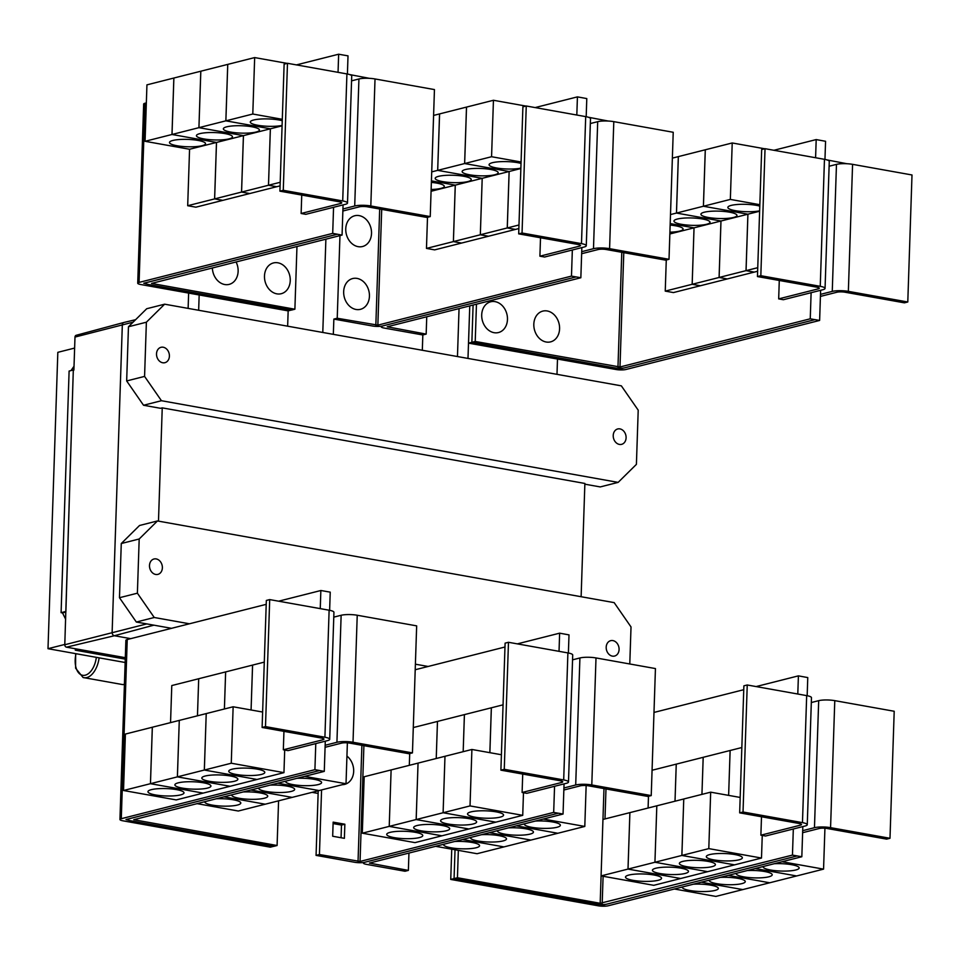 <?xml version="1.0" encoding="UTF-8"?>
<svg xmlns="http://www.w3.org/2000/svg" width="960" height="960" viewBox="0 0 960 960"><rect width="100%" height="100%" fill="white"/><g stroke="black" fill="none" stroke-linecap="round" stroke-linejoin="round"><path stroke-width="1.44" d="M760.884 835.188L765.564 836.016L805.104 826.008A11.544 2.364 -178.1 0 0 807.264 824.724A11.544 2.364 -178.1 0 0 802.464 822.636L743.028 812.004L747.24 684.984L743.88 685.836L739.668 812.856L799.092 823.488A5.772 1.176 1.9 0 1 801.504 824.532A5.772 1.176 1.9 0 1 800.412 825.168L760.884 835.188L761.496 816.756M743.028 812.004L739.668 812.856M807.264 824.724L811.476 697.704A11.544 2.364 -178.1 0 0 806.676 695.616L747.24 684.984M628.884 875.052A18.036 3.684 1.9 0 1 649.104 874.344A18.036 3.684 1.9 0 1 661.536 878.268A18.036 3.684 1.9 0 1 658.152 880.296A18.036 3.684 1.9 0 1 637.932 881.004A18.036 3.684 1.9 0 1 625.5 877.08A18.036 3.684 1.9 0 1 628.884 875.052M683.76 798.996L602.952 819.444L600.18 903.288L792.456 855.096L797.148 855.936L606.876 904.116A7.212 1.476 1.9 0 1 596.82 904.14L454.068 878.604L457.44 877.752L600.18 903.288M627.996 869.088L601.08 875.904L653.772 885.324L680.688 878.508L628.02 869.076L629.892 812.628L627.996 869.088L680.688 878.508L707.628 871.68L654.948 862.26L628.02 869.076M652.068 770.256L676.236 764.136L675.012 801.204L676.26 764.136L703.176 757.32L701.94 794.376L703.2 757.308L730.116 750.492L728.628 795.372L730.128 750.492L741.84 747.528M648.096 808.02L648.48 796.284M655.812 868.236A18.036 3.684 1.9 0 1 676.032 867.516A18.036 3.684 1.9 0 1 688.476 871.452A18.036 3.684 1.9 0 1 685.092 873.468A18.036 3.684 1.9 0 1 664.872 874.188A18.036 3.684 1.9 0 1 652.428 870.252A18.036 3.684 1.9 0 1 655.812 868.236M656.808 805.812L654.936 862.26L656.82 805.8M682.752 861.408A18.036 3.684 1.9 0 1 702.972 860.7A18.036 3.684 1.9 0 1 715.416 864.624A18.036 3.684 1.9 0 1 712.032 866.652A18.036 3.684 1.9 0 1 691.812 867.36A18.036 3.684 1.9 0 1 679.368 863.436A18.036 3.684 1.9 0 1 682.752 861.408M681.864 855.444L654.948 862.26L707.628 871.68L734.568 864.864L681.888 855.432L683.76 798.984L681.864 855.444L734.568 864.864L761.496 858.048L708.804 848.616L681.888 855.432M709.692 854.592A18.036 3.684 1.9 0 1 729.912 853.884A18.036 3.684 1.9 0 1 742.356 857.808A18.036 3.684 1.9 0 1 738.972 859.824A18.036 3.684 1.9 0 1 718.752 860.544A18.036 3.684 1.9 0 1 706.308 856.608A18.036 3.684 1.9 0 1 709.692 854.592M740.184 797.448L710.676 792.168L683.76 798.984M710.676 792.168L708.804 848.616M333.768 617.136L341.136 615.276A11.544 2.364 1.9 0 1 357.228 615.24L416.664 625.872L412.452 752.892L409.08 753.744L349.656 743.112A5.772 1.176 -178.1 0 0 341.604 743.124L325.08 747.312M324.276 771.384L319.596 770.544L129.336 818.724A7.212 1.476 -178.1 0 0 127.98 819.528A7.212 1.476 -178.1 0 0 130.98 820.836L273.732 846.36L277.092 845.508L133.752 819.72L324.276 771.384L325.152 745.272L336.924 742.284A11.544 2.364 1.9 0 1 353.016 742.26L412.452 752.892M216 798.804A18.036 3.684 1.9 0 1 240.792 803.028A18.036 3.684 1.9 0 1 237.408 805.056A18.036 3.684 1.9 0 1 217.188 805.764A18.036 3.684 1.9 0 1 204.744 801.84A18.036 3.684 1.9 0 1 204.78 801.636M196.932 803.628L238.296 811.02L346.02 783.744L347.376 742.836M242.94 791.976A18.036 3.684 1.9 0 1 267.732 796.212A18.036 3.684 1.9 0 1 264.336 798.228A18.036 3.684 1.9 0 1 244.128 798.948A18.036 3.684 1.9 0 1 231.684 795.012A18.036 3.684 1.9 0 1 231.708 794.82M269.88 785.16A18.036 3.684 1.9 0 1 294.66 789.384A18.036 3.684 1.9 0 1 291.276 791.412A18.036 3.684 1.9 0 1 271.056 792.12A18.036 3.684 1.9 0 1 258.624 788.196A18.036 3.684 1.9 0 1 258.648 788.004M296.82 778.332A18.036 3.684 1.9 0 1 321.6 782.568A18.036 3.684 1.9 0 1 318.216 784.584A18.036 3.684 1.9 0 1 297.996 785.304A18.036 3.684 1.9 0 1 285.552 781.368A18.036 3.684 1.9 0 1 285.588 781.176M811.32 702.528L818.688 700.668A11.544 2.364 1.9 0 1 834.78 700.644L894.204 711.264L889.992 838.284L886.632 839.136L827.196 828.504A5.772 1.176 -178.1 0 0 819.156 828.528L802.62 832.704M802.824 826.584L802.692 830.664L814.464 827.688A11.544 2.364 1.9 0 1 830.568 827.652L889.992 838.284M693.372 884.208A18.036 3.684 1.9 0 1 718.332 888.432A18.036 3.684 1.9 0 1 714.948 890.448A18.036 3.684 1.9 0 1 694.728 891.156A18.036 3.684 1.9 0 1 682.296 887.232A18.036 3.684 1.9 0 1 682.332 887.004M728.244 875.376L769.692 882.78L742.776 889.596L701.328 882.192L742.752 889.596L715.836 896.424L674.4 889.008M720.312 877.38A18.036 3.684 1.9 0 1 745.272 881.604A18.036 3.684 1.9 0 1 741.888 883.62A18.036 3.684 1.9 0 1 721.668 884.34A18.036 3.684 1.9 0 1 709.224 880.416A18.036 3.684 1.9 0 1 709.272 880.176M747.252 870.564A18.036 3.684 1.9 0 1 772.212 874.788A18.036 3.684 1.9 0 1 768.828 876.804A18.036 3.684 1.9 0 1 748.608 877.512A18.036 3.684 1.9 0 1 736.164 873.588A18.036 3.684 1.9 0 1 736.212 873.36M728.268 875.364L769.716 882.78L823.56 869.136L824.928 828.24M774.18 863.736A18.036 3.684 1.9 0 1 799.152 867.96A18.036 3.684 1.9 0 1 795.768 869.988A18.036 3.684 1.9 0 1 775.548 870.696A18.036 3.684 1.9 0 1 763.104 866.772A18.036 3.684 1.9 0 1 763.152 866.532M762.252 835.428L761.496 858.048M458.34 850.38L457.44 877.752M522.108 792.48L526.8 793.32L566.328 783.312A11.544 2.364 -178.1 0 0 568.488 782.016A11.544 2.364 -178.1 0 0 563.688 779.928L504.264 769.308L508.476 642.288L505.104 643.14L500.892 770.16L560.328 780.78A5.772 1.176 1.9 0 1 562.728 781.824A5.772 1.176 1.9 0 1 561.648 782.472L522.108 792.48L522.72 774.06M504.264 769.308L500.892 770.16M568.488 782.016L572.712 655.008A11.544 2.364 -178.1 0 0 567.9 652.92L508.476 642.288M390.108 832.356A18.036 3.684 1.9 0 1 410.328 831.648A18.036 3.684 1.9 0 1 422.772 835.572A18.036 3.684 1.9 0 1 419.388 837.588A18.036 3.684 1.9 0 1 399.168 838.308A18.036 3.684 1.9 0 1 386.724 834.372A18.036 3.684 1.9 0 1 390.108 832.356M391.092 769.932L364.176 776.748L362.304 833.196L389.22 826.38L391.116 769.932L389.22 826.38L441.912 835.812L414.996 842.628L362.304 833.196M413.292 727.56L437.46 721.44L436.236 758.496L437.484 721.428L464.4 714.612L463.176 751.68L464.424 714.612L491.34 707.796L489.852 752.676M409.32 765.312L409.704 753.588M417.048 825.54A18.036 3.684 1.9 0 1 437.268 824.82A18.036 3.684 1.9 0 1 449.7 828.756A18.036 3.684 1.9 0 1 446.316 830.772A18.036 3.684 1.9 0 1 426.096 831.48A18.036 3.684 1.9 0 1 413.664 827.556A18.036 3.684 1.9 0 1 417.048 825.54M418.056 763.116L391.116 769.932M501.408 754.74L471.9 749.472L470.028 805.92L443.112 812.736L495.792 822.168L468.876 828.984L416.184 819.552L389.244 826.38L441.936 835.8L468.852 828.984L416.16 819.564L418.056 763.104L444.972 756.288L443.1 812.748L416.184 819.552L418.032 763.116M443.976 818.712A18.036 3.684 1.9 0 1 464.196 818.004A18.036 3.684 1.9 0 1 476.64 821.928A18.036 3.684 1.9 0 1 473.256 823.956A18.036 3.684 1.9 0 1 453.036 824.664A18.036 3.684 1.9 0 1 440.592 820.74A18.036 3.684 1.9 0 1 443.976 818.712M470.916 811.896A18.036 3.684 1.9 0 1 491.136 811.176A18.036 3.684 1.9 0 1 503.58 815.112A18.036 3.684 1.9 0 1 500.196 817.128A18.036 3.684 1.9 0 1 479.976 817.848A18.036 3.684 1.9 0 1 467.532 813.912A18.036 3.684 1.9 0 1 470.916 811.896M471.9 749.472L444.984 756.288L443.112 812.736L495.816 822.156L522.732 815.34L470.028 805.92M489.876 752.676L491.364 707.796L503.064 704.832M572.544 659.832L579.912 657.972A11.544 2.364 1.9 0 1 596.004 657.936L655.44 668.568L651.228 795.588L647.856 796.44L588.432 785.808A5.772 1.176 -178.1 0 0 580.38 785.82L563.856 790.008M364.26 862.38A7.212 1.476 -178.1 0 0 363.396 863.04A7.212 1.476 -178.1 0 0 366.396 864.348L405.012 871.248L408.372 870.396L369.432 863.076L563.052 814.044L563.916 787.968L575.7 784.992A11.544 2.364 1.9 0 1 591.792 784.956L651.228 795.588M454.596 841.5A18.036 3.684 1.9 0 1 479.568 845.724A18.036 3.684 1.9 0 1 476.172 847.752A18.036 3.684 1.9 0 1 455.964 848.46A18.036 3.684 1.9 0 1 443.52 844.536A18.036 3.684 1.9 0 1 443.556 844.296M435.624 846.312L477.06 853.716L584.796 826.44L586.152 785.532M481.536 834.684A18.036 3.684 1.9 0 1 506.496 838.908A18.036 3.684 1.9 0 1 503.112 840.924A18.036 3.684 1.9 0 1 482.892 841.644A18.036 3.684 1.9 0 1 470.46 837.708A18.036 3.684 1.9 0 1 470.496 837.48M508.476 827.868A18.036 3.684 1.9 0 1 533.436 832.092A18.036 3.684 1.9 0 1 530.052 834.108A18.036 3.684 1.9 0 1 509.832 834.816A18.036 3.684 1.9 0 1 497.388 830.892A18.036 3.684 1.9 0 1 497.436 830.664M535.416 821.04A18.036 3.684 1.9 0 1 560.376 825.264A18.036 3.684 1.9 0 1 556.992 827.28A18.036 3.684 1.9 0 1 536.772 828A18.036 3.684 1.9 0 1 524.328 824.076A18.036 3.684 1.9 0 1 524.376 823.836M223.848 796.812L265.212 804.204L223.872 796.812M250.788 789.996L292.14 797.388L250.812 789.984M277.728 783.168L319.08 790.56L277.74 783.168M304.656 776.352L346.02 783.744M129.912 820.608L125.976 819.54L319.596 770.508L314.916 769.668L315.78 743.592L327.552 740.616A11.544 2.364 -178.1 0 0 329.724 739.32A11.544 2.364 -178.1 0 0 324.912 737.232L265.488 726.612L269.7 599.592L266.34 600.444L262.116 727.464L321.552 738.084A5.772 1.176 1.9 0 1 323.952 739.128A5.772 1.176 1.9 0 1 322.872 739.776L283.332 749.784L283.944 731.364M265.488 726.612L262.116 727.464M329.724 739.32L333.936 612.3A11.544 2.364 -178.1 0 0 329.124 610.212L269.7 599.592M151.332 789.66A18.036 3.684 1.9 0 1 171.552 788.94A18.036 3.684 1.9 0 1 183.996 792.876A18.036 3.684 1.9 0 1 180.612 794.892A18.036 3.684 1.9 0 1 160.392 795.612A18.036 3.684 1.9 0 1 147.948 791.676A18.036 3.684 1.9 0 1 151.332 789.66M150.444 783.684L152.316 727.236L125.4 734.052L123.528 790.5L150.444 783.684L203.148 793.104L176.232 799.92L123.528 790.5M170.544 722.616L171.78 685.56L198.696 678.744L197.46 715.8L198.708 678.732L225.624 671.916L224.4 708.984L225.648 671.916L252.564 665.1L251.076 709.98L252.588 665.088L264.288 662.124M178.272 782.832A18.036 3.684 1.9 0 1 198.492 782.124A18.036 3.684 1.9 0 1 210.936 786.048A18.036 3.684 1.9 0 1 207.552 788.076A18.036 3.684 1.9 0 1 187.332 788.784A18.036 3.684 1.9 0 1 174.888 784.86A18.036 3.684 1.9 0 1 178.272 782.832M262.632 712.044L233.136 706.776L152.34 727.224L150.468 783.684L177.384 776.868L230.076 786.288L203.148 793.104L150.468 783.684M233.136 706.776L231.264 763.224L204.348 770.04L206.22 713.592L204.324 770.04L177.408 776.856L179.28 720.408L177.384 776.868M205.212 776.016A18.036 3.684 1.9 0 1 225.432 775.308A18.036 3.684 1.9 0 1 237.864 779.232A18.036 3.684 1.9 0 1 234.48 781.248A18.036 3.684 1.9 0 1 214.26 781.968A18.036 3.684 1.9 0 1 201.828 778.032A18.036 3.684 1.9 0 1 205.212 776.016M232.14 769.2A18.036 3.684 1.9 0 1 252.36 768.48A18.036 3.684 1.9 0 1 264.804 772.416A18.036 3.684 1.9 0 1 261.42 774.432A18.036 3.684 1.9 0 1 241.2 775.14A18.036 3.684 1.9 0 1 228.756 771.216A18.036 3.684 1.9 0 1 232.14 769.2M277.092 845.508L278.58 800.82M755.184 868.548L796.632 875.964L755.208 868.548M782.124 861.732L823.56 869.136M756.12 686.568L798.408 675.864L797.796 694.032M653.976 712.44L743.748 689.7M793.32 828.996L792.456 855.096M798.408 675.864L807.768 677.58L807.168 695.712M455.028 849.78L454.068 878.604L450.744 879.432L598.14 905.784A7.212 1.476 1.9 0 0 608.208 905.772L801.828 856.74L802.692 830.664M523.476 792.732L522.732 815.34M346.932 756.072A15.864 12.672 -104.2 0 1 353.676 771.288A15.864 12.672 -104.2 0 1 342.336 784.68M462.54 839.496L503.976 846.912L462.564 839.484M489.48 832.68L530.916 840.084L489.492 832.668M516.408 825.852L557.856 833.268L516.432 825.852M543.348 819.036L584.796 826.44M563.916 787.968L564.06 783.888M344.856 824.22L344.388 838.332L332.676 836.244L333.144 822.132L344.856 824.22L341.484 825.072L333.096 823.572M341.064 837.744L341.484 825.072M325.152 745.272L325.284 741.192M329.628 610.308L330.228 592.14L325.464 591.324M283.332 749.784L288.024 750.624L315.78 743.592M204.324 770.04L257.016 779.472L230.1 786.288L177.408 776.856M231.264 763.224L283.956 772.644L257.016 779.472L204.348 770.04M284.7 750.036L283.956 772.644M801.828 856.74L797.148 855.936M598.068 904.32L603.516 904.932L606.096 904.284M563.052 814.044L558.372 813.204L364.74 862.272A7.212 1.476 1.9 0 1 354.684 862.284L316.068 855.384L319.428 854.532L360.06 861.432L553.68 812.4L558.372 813.24M517.344 643.872L559.632 633.168L559.032 651.324M415.212 669.744L504.984 647.004M554.556 786.3L553.68 812.4M321.576 789.936L319.428 854.532M568.392 653.004L569.004 634.884L559.632 633.168M408.372 870.396L408.948 853.068M318.216 790.788L316.068 855.384M320.256 608.628L320.856 590.508L325.548 591.312M320.856 590.508L278.652 601.188M266.208 604.344L127.236 639.54A7.212 1.476 -178.1 0 0 125.88 640.344L119.94 819.504A7.212 1.476 -178.1 0 0 122.94 820.812L270.336 847.176L273.624 846.336M314.916 769.668L121.284 818.7A7.212 1.476 -178.1 0 0 119.94 819.504M778.68 298.884L783.36 299.724L822.888 289.716A11.544 2.364 -178.1 0 0 825.06 288.42A11.544 2.364 -178.1 0 0 820.248 286.332L760.824 275.712L765.036 148.692L761.676 149.544L757.452 276.564L816.888 287.184A5.772 1.176 1.9 0 1 819.288 288.228A5.772 1.176 1.9 0 1 818.208 288.876L778.68 298.884L779.28 280.464M760.824 275.712L757.452 276.564M825.06 288.42L829.272 161.412A11.544 2.364 -178.1 0 0 824.46 159.324L765.036 148.692M670.152 225.096A18.036 3.684 1.9 0 1 683.076 229.068A18.036 3.684 1.9 0 1 679.692 231.096A18.036 3.684 1.9 0 1 669.912 232.176M669.852 233.964L694.032 227.844L692.16 284.292L665.244 291.108L666.276 259.992M670.2 223.584L694.032 227.844L670.2 223.572M706.632 224.268A18.036 3.684 1.9 0 1 686.412 224.988A18.036 3.684 1.9 0 1 673.968 221.052A18.036 3.684 1.9 0 1 677.352 219.036A18.036 3.684 1.9 0 1 697.572 218.328A18.036 3.684 1.9 0 1 710.016 222.252A18.036 3.684 1.9 0 1 706.632 224.268M670.5 214.572L676.464 213.06L720.96 221.016L719.088 277.476L692.172 284.292L694.044 227.832L720.96 221.016L676.488 213.06L703.404 206.244L747.9 214.2L746.028 270.648L719.112 277.464L720.984 221.016L747.9 214.2L703.428 206.232L730.344 199.416L759.84 204.696M672.372 158.124L678.336 156.612L676.464 213.06M733.572 217.452A18.036 3.684 1.9 0 1 713.352 218.16A18.036 3.684 1.9 0 1 700.908 214.236A18.036 3.684 1.9 0 1 704.292 212.22A18.036 3.684 1.9 0 1 724.512 211.5A18.036 3.684 1.9 0 1 736.956 215.436A18.036 3.684 1.9 0 1 733.572 217.452M676.488 213.06L678.36 156.6L705.276 149.784L703.404 206.244M759.636 210.828A18.036 3.684 1.9 0 1 739.62 211.272A18.036 3.684 1.9 0 1 727.848 207.408A18.036 3.684 1.9 0 1 731.232 205.392A18.036 3.684 1.9 0 1 759.792 206.112M757.752 267.684L746.052 270.648L747.924 214.188L759.624 211.236M703.428 206.232L705.3 149.784L732.216 142.968L730.344 199.416M481.704 314.868A15.864 12.672 -104.2 0 1 495.096 301.644A15.864 12.672 -104.2 0 1 507.468 319.476A15.864 12.672 -104.2 0 1 494.076 332.688A15.864 12.672 -104.2 0 1 481.704 314.868M533.82 324.18A15.864 12.672 -104.2 0 1 547.212 310.968A15.864 12.672 -104.2 0 1 559.584 328.788A15.864 12.672 -104.2 0 1 546.18 342.012A15.864 12.672 -104.2 0 1 533.82 324.18M351.564 80.844L358.932 78.972A11.544 2.364 1.9 0 1 375.024 78.948L434.448 89.58L430.236 216.588L426.876 217.44L367.44 206.82A5.772 1.176 -178.1 0 0 359.4 206.832L342.864 211.02M342.072 235.08L337.392 234.252L147.12 282.432A7.212 1.476 -178.1 0 0 145.776 283.236A7.212 1.476 -178.1 0 0 148.776 284.544L291.528 310.068L294.888 309.216L151.536 283.428L342.072 235.08L342.936 208.98L354.708 205.992A11.544 2.364 1.9 0 1 370.812 205.968L430.236 216.588M369.42 78.336L349.512 74.532M236.064 261.924A15.864 12.672 -104.2 0 1 238.128 271.308A15.864 12.672 -104.2 0 1 225.24 284.604A15.864 12.672 -104.2 0 1 212.364 267.924M264.48 276.024A15.864 12.672 -104.2 0 1 277.872 262.8A15.864 12.672 -104.2 0 1 290.244 280.632A15.864 12.672 -104.2 0 1 276.84 293.844A15.864 12.672 -104.2 0 1 264.48 276.024M65.628 619.2L62.52 612.924L61.092 612.672L69.108 371.052L73.308 369.996L64.788 644.736A2.172 1.728 75.8 0 0 66.48 647.172L77.016 649.056L75.312 650.184L75.36 648.756M71.04 370.56L74.028 366.216M125.148 662.496L48 648.696L57.828 352.332L74.628 348.072M48 648.696L64.8 644.448M125.256 659.112L75.312 650.184M76.992 649.752L125.28 658.392M125.304 657.684L77.016 649.056M451.74 849.192L450.744 879.432M318.12 793.428L312.06 792.348M719.088 277.476L727.296 278.94L700.38 285.756L692.172 284.292L700.356 285.756L673.44 292.572L665.244 291.108M757.632 271.26L754.248 272.112L746.052 270.648L754.224 272.112L727.296 278.94L719.112 277.464M764.7 148.776L732.216 142.968M829.116 166.236L836.472 164.376A11.544 2.364 1.9 0 1 852.576 164.34L912 174.972L907.788 301.992L904.416 302.844L844.992 292.212A5.772 1.176 -178.1 0 0 836.94 292.224L820.416 296.412M820.62 290.292L820.488 294.372L832.26 291.396A11.544 2.364 1.9 0 1 848.352 291.36L907.788 301.992M846.972 163.74L827.052 159.924M475.224 341.46L619.992 366.984L810.252 318.804L814.932 319.644L624.672 367.824A7.212 1.476 1.9 0 1 614.616 367.836L471.864 342.312L475.224 341.46L476.46 304.176M147.696 284.304L143.76 283.248L337.392 234.216L332.7 233.376L333.564 207.3L345.348 204.324A11.544 2.364 -178.1 0 0 347.508 203.028A11.544 2.364 -178.1 0 0 342.708 200.94L283.272 190.308L287.484 63.3L284.124 64.152L279.912 191.16L339.336 201.792A5.772 1.176 1.9 0 1 341.748 202.836A5.772 1.176 1.9 0 1 340.656 203.484L301.128 213.492L301.74 195.072M283.272 190.308L279.912 191.16M347.508 203.028L351.72 76.008A11.544 2.364 -178.1 0 0 346.92 73.92L287.484 63.3M202.14 145.692A18.036 3.684 1.9 0 1 181.932 146.412A18.036 3.684 1.9 0 1 169.488 142.476A18.036 3.684 1.9 0 1 172.872 140.46A18.036 3.684 1.9 0 1 193.092 139.752A18.036 3.684 1.9 0 1 205.536 143.676A18.036 3.684 1.9 0 1 202.14 145.692M145.068 141.3L171.984 134.484L216.48 142.44L214.608 198.9L187.692 205.716L189.564 149.256L145.068 141.3L146.94 84.852L173.856 78.036L171.984 134.484M189.564 149.256L216.48 142.44L172.008 134.484L198.924 127.668L243.42 135.624L241.548 192.072L214.632 198.888L216.504 142.44L243.42 135.624L198.936 127.656L225.852 120.84L270.36 128.808L268.488 185.256L241.572 192.072L243.444 135.624L270.36 128.808L225.876 120.84L252.792 114.024L282.3 119.304M229.08 138.876A18.036 3.684 1.9 0 1 208.86 139.584A18.036 3.684 1.9 0 1 196.428 135.66A18.036 3.684 1.9 0 1 199.812 133.644A18.036 3.684 1.9 0 1 220.032 132.924A18.036 3.684 1.9 0 1 232.464 136.86A18.036 3.684 1.9 0 1 229.08 138.876M172.008 134.484L173.88 78.024L200.796 71.22L198.924 127.668M256.02 132.048A18.036 3.684 1.9 0 1 235.8 132.768A18.036 3.684 1.9 0 1 223.356 128.832A18.036 3.684 1.9 0 1 226.74 126.816A18.036 3.684 1.9 0 1 246.96 126.108A18.036 3.684 1.9 0 1 259.404 130.032A18.036 3.684 1.9 0 1 256.02 132.048M198.936 127.656L200.82 71.208L227.736 64.392L225.852 120.84M282.096 125.436A18.036 3.684 1.9 0 1 262.068 125.88A18.036 3.684 1.9 0 1 250.296 122.016A18.036 3.684 1.9 0 1 253.68 120A18.036 3.684 1.9 0 1 282.252 120.72M280.2 182.292L268.5 185.244L270.372 128.796L282.084 125.832M225.876 120.84L227.748 64.392L254.664 57.576L252.792 114.024M294.888 309.216L296.964 246.504M65.868 612.072L62.52 612.924M61.092 612.672L65.292 611.604M65.88 611.712L73.308 369.996M130.704 638.652L114.372 635.736A2.88 2.304 -104.2 0 1 112.128 632.496L122.328 324.828A2.88 2.304 -104.2 0 1 123.996 322.452L135.624 319.68M773.904 150.276L816.192 139.572L815.592 157.728M811.116 292.692L810.252 318.804M816.192 139.572L825.564 141.288L824.964 159.408M473.1 305.028L471.864 342.312L468.528 343.14L469.764 305.88L467.988 358.428M301.128 213.492L305.808 214.332L333.564 207.3M268.488 185.256L276.684 186.72L249.768 193.536L241.572 192.072L249.744 193.536L222.828 200.352L214.632 198.888L222.804 200.364L195.888 207.18L187.692 205.716M287.148 63.384L254.664 57.576M280.092 185.856L276.708 186.72L268.5 185.244M342.936 208.98L343.068 204.9M347.412 74.016L348.012 55.848L343.248 55.032M76.824 335.268A2.172 1.728 75.8 0 0 74.988 337.068L73.896 370.092M606.192 647.208A7.932 6.336 -104.2 0 1 610.692 640.668A7.932 6.336 -104.2 0 1 619.08 649.512A7.932 6.336 -104.2 0 1 614.592 656.052A7.932 6.336 -104.2 0 1 606.192 647.208M149.496 565.536A7.932 6.336 -104.2 0 1 153.984 558.996A7.932 6.336 -104.2 0 1 162.372 567.84A7.932 6.336 -104.2 0 1 157.884 574.38A7.932 6.336 -104.2 0 1 149.496 565.536M189.432 623.784L154.248 617.496L137.388 593.184L139.188 538.992L121.272 543.528L119.472 597.72L136.332 622.032L171.516 628.32M137.388 593.184L119.472 597.72M154.248 617.496L136.332 622.032M428.124 666.468L415.392 664.188M139.188 538.992L157.452 520.956L614.16 602.628L631.02 626.94L629.784 663.984M157.452 520.956L139.536 525.492L121.272 543.528M615.852 368.028L621.312 368.64L623.892 367.98M814.932 319.608L819.624 320.448L625.992 369.48A7.212 1.476 1.9 0 1 615.936 369.492L468.528 343.14M820.488 294.372L819.624 320.448M146.34 102.912L145.02 103.236A7.212 1.476 -178.1 0 0 143.664 104.052L137.724 283.212A7.212 1.476 -178.1 0 0 140.724 284.52L288.132 310.872L291.408 310.044M343.332 55.044L338.652 54.216L296.448 64.896M332.7 233.376L139.08 282.408A7.212 1.476 -178.1 0 0 137.724 283.212M338.052 72.336L338.652 54.216M581.124 596.724L584.88 483.456L162.24 407.868L160.536 408.3L143.532 405.252L126.66 380.94L128.46 326.748L146.376 322.212L164.64 304.188L621.348 385.848L638.208 410.16L636.408 464.364L618.144 482.388L600.228 486.924L584.856 484.176M158.484 521.148L162.24 407.868M590.34 123.54L597.696 121.68A11.544 2.364 1.9 0 1 613.8 121.644L673.224 132.276L669.012 259.296L665.652 260.148L606.216 249.516A5.772 1.176 -178.1 0 0 598.176 249.528L581.64 253.716M382.044 326.088A7.212 1.476 -178.1 0 0 381.18 326.748A7.212 1.476 -178.1 0 0 384.18 328.056L422.796 334.956L426.168 334.104L387.216 326.784L580.848 277.752L581.712 251.676L593.484 248.688A11.544 2.364 1.9 0 1 609.588 248.664L669.012 259.296M608.196 121.032L588.288 117.228M457.464 356.544L459.048 308.592M188.124 308.388L188.628 293.088M626.1 437.808A7.932 6.336 -104.2 0 1 621.612 444.348A7.932 6.336 -104.2 0 1 613.224 435.504A7.932 6.336 -104.2 0 1 617.712 428.964A7.932 6.336 -104.2 0 1 626.1 437.808M169.404 356.148A7.932 6.336 -104.2 0 1 164.904 362.688A7.932 6.336 -104.2 0 1 156.516 353.844A7.932 6.336 -104.2 0 1 161.016 347.304A7.932 6.336 -104.2 0 1 169.404 356.148M618.144 482.388L161.448 400.716L144.576 376.404L126.66 380.94M144.576 376.404L146.376 322.212M161.448 400.716L143.532 405.252M539.904 256.188L544.584 257.028L584.124 247.02A11.544 2.364 -178.1 0 0 586.284 245.724A11.544 2.364 -178.1 0 0 581.484 243.636L522.048 233.016L526.26 105.996L522.9 106.848L518.688 233.868L578.112 244.488A5.772 1.176 1.9 0 1 580.512 245.532A5.772 1.176 1.9 0 1 579.432 246.18L539.904 256.188L540.516 237.768M522.048 233.016L518.688 233.868M586.284 245.724L590.496 118.704A11.544 2.364 -178.1 0 0 585.696 116.616L526.26 105.996M431.376 182.4A18.036 3.684 1.9 0 1 444.3 186.372A18.036 3.684 1.9 0 1 440.916 188.388A18.036 3.684 1.9 0 1 431.136 189.48M431.076 191.268L455.256 185.148L453.384 241.596L426.468 248.412L427.5 217.284M431.424 180.876L455.256 185.148L431.424 180.876M467.856 181.572A18.036 3.684 1.9 0 1 447.636 182.28A18.036 3.684 1.9 0 1 435.192 178.356A18.036 3.684 1.9 0 1 438.576 176.34A18.036 3.684 1.9 0 1 458.796 175.62A18.036 3.684 1.9 0 1 471.24 179.556A18.036 3.684 1.9 0 1 467.856 181.572M431.724 171.876L437.688 170.364L482.196 178.32L480.324 234.78L453.408 241.584L455.28 185.136L482.196 178.32L437.712 170.364L464.628 163.548L509.124 171.504L507.252 227.952L480.336 234.768L482.208 178.32L509.124 171.504M433.596 115.428L439.56 113.916L437.688 170.364L439.584 113.904L466.5 107.088L464.628 163.548L491.568 156.72L521.064 162M494.796 174.756A18.036 3.684 1.9 0 1 474.576 175.464A18.036 3.684 1.9 0 1 462.132 171.54A18.036 3.684 1.9 0 1 465.516 169.512A18.036 3.684 1.9 0 1 485.736 168.804A18.036 3.684 1.9 0 1 498.18 172.728A18.036 3.684 1.9 0 1 494.796 174.756M520.86 168.132A18.036 3.684 1.9 0 1 500.844 168.576A18.036 3.684 1.9 0 1 489.072 164.712A18.036 3.684 1.9 0 1 492.456 162.696A18.036 3.684 1.9 0 1 521.016 163.416M518.976 224.988L507.276 227.952L509.148 171.492L464.652 163.536L466.524 107.088L493.44 100.272L491.568 156.72M509.148 171.492L520.848 168.528M426.168 334.104L426.744 316.776M556.992 374.34L557.496 359.04M164.64 304.188L146.724 308.724L128.46 326.748M199.164 294.972L198.66 310.272M287.652 326.184L288.156 310.872M322.788 332.46L325.884 239.184M453.384 241.596L461.58 243.06L434.664 249.876L426.468 248.412M480.324 234.78L488.52 236.244L461.604 243.06L453.408 241.584M507.252 227.952L515.46 229.416L488.52 236.244L480.336 234.768M515.46 229.404L507.276 227.952M525.924 106.08L493.44 100.272M518.856 228.552L515.472 229.416M586.188 116.712L586.788 98.58L577.428 96.876L576.816 115.032M581.712 251.676L581.844 247.596M580.848 277.752L576.156 276.912L382.536 325.98A7.212 1.476 1.9 0 1 372.468 325.992L333.864 319.092L337.224 318.24L377.856 325.14L571.476 276.108L576.156 276.948M422.316 350.268L422.832 334.956M333.864 319.092L333.324 334.344M535.14 107.58L577.428 96.876M572.34 249.996L571.476 276.108M339.96 235.62L337.224 318.24M343.668 291.636A15.864 12.672 -104.2 0 1 357.072 278.412A15.864 12.672 -104.2 0 1 369.432 296.244A15.864 12.672 -104.2 0 1 356.04 309.468A15.864 12.672 -104.2 0 1 343.668 291.636M371.52 233.436A15.864 12.672 -104.2 0 1 358.116 246.66A15.864 12.672 -104.2 0 1 345.756 228.828A15.864 12.672 -104.2 0 1 359.148 215.616A15.864 12.672 -104.2 0 1 371.52 233.436M96.336 657.348A18.324 10.368 100.1 0 1 86.772 674.628A18.324 10.368 100.1 0 1 75.924 667.284A18.324 10.368 100.1 0 1 76.02 653.712M99.12 657.84A20.484 11.58 100.1 0 1 83.076 677.508L75.588 668.148L75.636 653.64M124.416 684.432L122.448 684.552A20.484 11.58 -79.9 0 0 124.416 684.384M802.464 822.636L806.676 695.616M800.412 825.168L800.46 823.812M357.228 615.24L353.016 742.26M834.78 700.644L830.568 827.652M818.688 700.668L814.464 827.688M603.984 788.592L602.964 819.444M605.988 788.952L604.992 818.928M603.096 876.264L602.196 903.276M563.688 779.928L567.9 652.92M561.648 782.472L561.684 781.116M596.004 657.936L591.792 784.956M579.912 657.972L575.7 784.992M341.136 615.276L336.924 742.284M324.912 737.232L329.124 610.212M322.872 739.776L322.92 738.408M363.9 745.656L360.06 861.432M361.896 745.308L358.044 861.432M121.284 818.7L127.236 639.54M820.248 286.332L824.46 159.324M818.208 288.876L818.256 287.52M375.024 78.948L370.812 205.968M852.576 164.34L848.352 291.36M836.472 164.376L832.26 291.396M621.78 252.3L617.976 366.984M623.784 252.66L619.992 366.984M342.708 200.94L346.92 73.92M340.656 203.484L340.704 202.116M358.932 78.972L354.708 205.992M153.864 625.164L114.372 635.736L66.48 647.172M146.784 623.904L64.788 644.736M139.08 282.408L145.02 103.236M133.116 322.152L74.988 337.068M613.8 121.644L609.588 248.664M581.484 243.636L585.696 116.616M579.432 246.18L579.48 244.812M597.696 121.68L593.484 248.688M381.696 209.364L377.856 325.14M379.692 209.004L375.84 325.14M122.448 684.552L83.076 677.508M76.2 335.292L123.936 322.464"/></g></svg>
